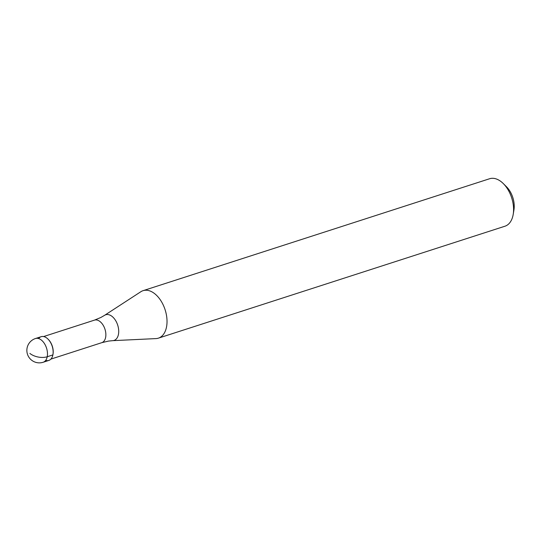 <?xml version="1.0" encoding="UTF-8"?>
<svg xmlns="http://www.w3.org/2000/svg" width="541" height="541" viewBox="0 0 541 541"><rect width="100%" height="100%" fill="white"/><g stroke="black" fill="none" stroke-linecap="round" stroke-linejoin="round"><path stroke-width="0.81" d="M38.641 338.565A12.477 7.56 72.1 0 1 47.074 338.267A12.477 7.56 -107.9 0 0 41.163 336.691L35.496 338.517A12.477 7.56 72.1 0 1 41.407 340.1A12.477 7.56 72.1 0 1 47.432 352.556A12.477 7.56 72.1 0 1 43.165 362.26L48.832 360.428A12.477 7.56 -107.9 0 0 53.092 350.724A12.477 7.56 -107.9 0 0 47.074 338.267A12.477 7.56 72.1 0 1 47.993 339.099A12.477 7.56 72.1 0 1 52.964 354.477A12.477 7.56 72.1 0 1 45.687 360.38M48.156 339.261A11.848 7.182 72.1 0 1 48.318 339.417A11.848 7.182 72.1 0 1 53.038 354.03A11.848 7.182 72.1 0 1 52.998 354.247M94.486 320.123L100.903 317.459L104.562 315.335L140.836 291.734A24.947 15.121 72.1 0 1 143.061 290.673A24.947 15.121 72.1 0 1 154.875 293.837A24.947 15.121 72.1 0 1 166.919 318.744A24.947 15.121 72.1 0 1 158.398 338.152A24.947 15.121 72.1 0 1 155.964 338.592L112.738 340.661L108.531 341.08L101.776 342.676A11.848 7.182 -107.9 0 0 105.82 333.459A11.848 7.182 -107.9 0 0 100.099 321.625A11.848 7.182 -107.9 0 0 94.486 320.123L43.605 336.556M158.398 338.152L504.949 226.219A24.947 15.121 -107.9 0 0 513.213 214.324A24.947 15.121 -107.9 0 0 503.279 183.561A24.947 15.121 -107.9 0 0 501.433 181.904A24.947 15.121 -107.9 0 0 489.619 178.74L143.061 290.673M513.213 214.324L513.95 209.84A18.712 11.341 -107.9 0 0 506.498 186.767L503.279 183.561M29.89 353.435A12.477 6.742 11.4 0 0 47.216 356.749L52.883 354.916M104.562 315.335A13.484 8.169 72.1 0 1 112.149 316.471A13.484 8.169 72.1 0 1 118.716 330.977A13.484 8.169 72.1 0 1 112.738 340.661M35.496 338.517A12.477 12.477 0 0 0 31.5 360.096A12.477 12.477 0 0 0 43.165 362.26M53.038 354.03L52.964 354.477M101.776 342.676L50.888 359.109"/></g></svg>
